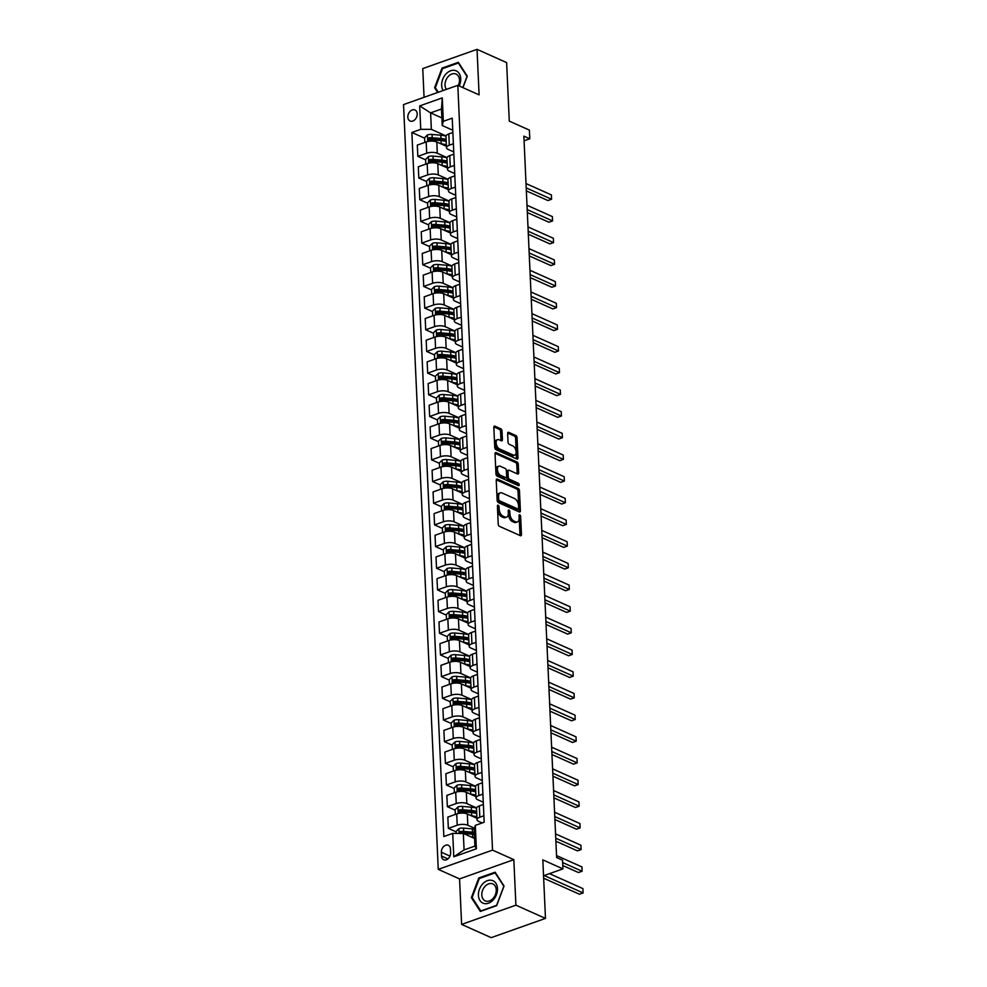 <?xml version="1.0" encoding="UTF-8"?>
<svg xmlns="http://www.w3.org/2000/svg" width="987" height="987" viewBox="0 0 987 987"><rect width="100%" height="100%" fill="white"/><g stroke="black" fill="none" stroke-linecap="round" stroke-linejoin="round"><path stroke-width="1.48" d="M498.164 505.208A1.295 0.728 70.5 0 0 497.411 506.035L498.225 524.122A1.851 1.049 70.5 0 0 499.471 526.342L520.371 535.694A1.851 1.049 70.5 0 0 520.914 535.731A1.851 1.049 70.5 0 0 521.457 534.51L520.642 516.423A1.295 0.728 70.5 0 0 519.014 515.695L519.113 518.039A5.922 3.343 70.5 0 1 517.385 521.963A5.922 3.343 70.5 0 1 515.646 521.827L513.906 521.037A5.922 3.343 70.5 0 1 509.946 513.931L509.835 511.587A1.295 0.728 70.5 0 0 508.206 510.871L508.317 513.203A5.922 3.343 70.5 0 1 506.578 517.126A5.922 3.343 70.5 0 1 504.85 516.991L503.111 516.213A5.922 3.343 70.5 0 1 499.138 509.107L499.04 506.763A1.295 0.728 70.5 0 0 498.164 505.208M407.828 117.157A6.033 4.38 -65.9 0 0 410.061 121.006A6.033 4.38 -65.9 0 0 414.922 119.637A6.033 4.38 -65.9 0 0 417.217 113.826A6.033 4.38 -65.9 0 0 414.984 109.989A6.033 4.38 -65.9 0 0 410.123 111.346A6.033 4.38 -65.9 0 0 407.828 117.157M502.025 431.011A1.851 1.049 70.5 0 0 500.791 428.79L494.919 426.162A1.851 1.049 70.5 0 0 494.376 426.125A1.851 1.049 70.5 0 0 493.833 427.346L494.746 447.432A1.851 1.049 70.5 0 0 495.992 449.653L516.892 459.004A1.851 1.049 70.5 0 0 517.435 459.054A1.851 1.049 70.5 0 0 517.978 457.82L517.065 437.734A1.851 1.049 70.5 0 0 515.831 435.514L508.737 432.343A1.851 1.049 70.5 0 0 508.194 432.306A1.851 1.049 70.5 0 0 507.651 433.527L508.046 442.127A1.851 1.049 70.5 0 0 509.292 444.347L512.796 445.927A4.947 2.801 70.5 0 1 515.967 450.714A4.947 2.801 70.5 0 1 514.659 455.143A4.947 2.801 70.5 0 1 513.215 455.032L499.447 448.875A4.947 2.801 70.5 0 1 496.276 444.088A4.947 2.801 70.5 0 1 497.584 439.647A4.947 2.801 70.5 0 1 499.04 439.758L501.334 440.794A1.851 1.049 70.5 0 0 501.877 440.831A1.851 1.049 70.5 0 0 502.42 439.61L502.025 431.011L500.557 431.529A1.851 1.049 70.5 0 0 499.323 429.308L493.87 426.865M515.905 905.178L513.832 859.652L459.56 878.899L461.62 924.412L515.905 905.178L545.478 918.403L542.825 859.874L562.935 868.881L562.541 860.208L556.631 857.555L523.863 136.132L529.785 138.785L529.39 130.111L509.28 121.117L506.615 62.588L477.042 49.35L422.757 68.596L424.065 97.306M513.832 859.652L492.538 850.128L457.808 85.338L479.102 94.875L477.042 49.35M497.325 479.102A1.851 1.049 70.5 0 0 496.782 479.065A1.851 1.049 70.5 0 0 496.239 480.287L497.152 500.372A1.851 1.049 70.5 0 0 498.386 502.593L519.298 511.945A1.851 1.049 70.5 0 0 519.841 511.994A1.851 1.049 70.5 0 0 520.383 510.76L519.47 490.675A1.851 1.049 70.5 0 0 518.224 488.454L497.325 479.102L496.387 479.435M495.955 473.908L495.042 453.823A1.851 1.049 70.5 0 1 495.585 452.589A1.851 1.049 70.5 0 1 496.128 452.638L517.028 461.99A1.851 1.049 70.5 0 1 518.261 464.211L518.656 472.81A1.851 1.049 70.5 0 1 518.113 474.031A1.851 1.049 70.5 0 1 517.57 473.982L509.095 470.194A1.851 1.049 70.5 0 0 508.552 470.157A1.851 1.049 70.5 0 0 508.009 471.379L508.268 477.079A1.851 1.049 70.5 0 0 509.514 479.3L518.335 483.248A1.295 0.728 70.5 0 1 518.446 485.629L497.189 476.129A1.851 1.049 70.5 0 1 495.955 473.908M545.478 918.403L491.205 937.65L461.62 924.412M450.627 852.817L450.454 849.005A5.848 4.244 -65.9 0 0 448.295 845.279A5.848 4.244 -65.9 0 0 443.582 846.612A5.848 4.244 -65.9 0 0 441.362 852.237L441.534 856.05A5.848 4.244 -65.9 0 0 443.694 859.776A5.848 4.244 -65.9 0 0 448.406 858.443A5.848 4.244 -65.9 0 0 450.627 852.817M492.538 850.128L438.265 869.362L403.535 104.585L457.808 85.338M475.315 825.391L476.376 848.808L453.786 856.815L452.725 833.398L463.322 833.435L464.075 849.918L474.932 846.069L474.179 829.586L475.315 825.391L484.185 822.245L452.219 118.169L443.348 121.315L442.213 125.509L441.46 109.026L430.603 112.876L431.356 129.359L446.05 135.935M424.632 138.168L411.875 132.468L443.854 836.544L452.725 833.398M411.875 132.468L420.746 129.322L419.685 105.905L442.275 97.898L443.348 121.315M459.56 878.899L438.265 869.362M524.085 140.808L529.785 138.785M543.541 875.753L562.935 868.881M463.322 833.435L474.587 838.469M441.868 117.922L430.603 112.876L419.685 105.905M425.619 159.845L417.834 156.365L417.316 145.089L426.199 141.943A7.551 2.949 -2.6 0 1 436.797 141.98L446.432 146.298M417.834 156.365L426.705 153.219A7.551 2.949 -2.6 0 1 437.303 153.256L447.037 157.612M426.594 181.522L418.809 178.042L418.303 166.766L427.174 163.62A7.551 2.949 -2.6 0 1 437.784 163.657L447.419 167.975A11.98 4.688 -2.6 0 0 446.445 167.531M418.809 178.042L427.692 174.896A7.551 2.949 -2.6 0 1 438.29 174.933L448.024 179.289M427.581 203.199L419.796 199.719L419.29 188.443L428.161 185.297A7.551 2.949 -2.6 0 1 438.759 185.334L448.394 189.652A11.98 4.688 -2.6 0 0 447.419 189.208M419.796 199.719L428.679 196.573A7.551 2.949 -2.6 0 1 439.277 196.61L449.011 200.966M428.568 224.876L420.783 221.396L420.277 210.12L429.148 206.974A7.551 2.949 -2.6 0 1 439.746 207.011L449.381 211.329M420.783 221.396L429.653 218.25A7.551 2.949 -2.6 0 1 440.264 218.287L449.986 222.643M429.555 246.553L421.77 243.073L421.252 231.797L430.135 228.651A7.551 2.949 -2.6 0 1 440.733 228.688L450.368 233.006A11.98 4.688 -2.6 0 0 449.393 232.574M421.77 243.073L430.64 239.927A7.551 2.949 -2.6 0 1 441.238 239.964L450.973 244.32M430.542 268.23L422.757 264.75L422.239 253.474L431.109 250.328A7.551 2.949 -2.6 0 1 441.72 250.365L451.355 254.683M422.757 264.75L431.627 261.604A7.551 2.949 -2.6 0 1 442.225 261.641L451.96 265.996M431.516 289.907L423.731 286.427L423.226 275.163L432.096 272.005A7.551 2.949 -2.6 0 1 442.694 272.054L452.33 276.36A11.98 4.688 -2.6 0 0 451.367 275.928M423.731 286.427L432.614 283.281A7.551 2.949 -2.6 0 1 443.212 283.318L452.947 287.673M432.503 311.584L424.718 308.104L424.213 296.84L433.083 293.694A7.551 2.949 -2.6 0 1 443.681 293.731L453.317 298.037A11.98 4.688 -2.6 0 0 452.342 297.605M424.718 308.104L433.601 304.958A7.551 2.949 -2.6 0 1 444.199 304.995L453.921 309.35M433.49 333.273L425.705 329.781L425.2 318.517L434.07 315.371A7.551 2.949 -2.6 0 1 444.668 315.408L454.304 319.714M425.705 329.781L434.576 326.635A7.551 2.949 -2.6 0 1 445.186 326.672L454.908 331.027M434.477 354.95L426.692 351.458L426.174 340.194L435.057 337.048A7.551 2.949 -2.6 0 1 445.655 337.085L455.291 341.391A11.98 4.688 -2.6 0 0 454.316 340.959M426.692 351.458L435.563 348.312A7.551 2.949 -2.6 0 1 446.161 348.349L455.895 352.704M435.464 376.627L427.679 373.135L427.161 361.871L436.032 358.725A7.551 2.949 -2.6 0 1 446.642 358.762L456.278 363.068M427.679 373.135L436.55 369.989A7.551 2.949 -2.6 0 1 447.148 370.026L456.882 374.381M436.439 398.304L428.654 394.812L428.148 383.548L437.019 380.402A7.551 2.949 -2.6 0 1 447.617 380.439L457.252 384.745A11.98 4.688 -2.6 0 0 456.278 384.313M428.654 394.812L437.537 391.666A7.551 2.949 -2.6 0 1 448.135 391.703L457.869 396.058M437.426 419.981L429.641 416.489L429.135 405.225L438.006 402.079A7.551 2.949 -2.6 0 1 448.604 402.116L458.239 406.422A11.98 4.688 -2.6 0 0 457.265 405.99M429.641 416.489L438.512 413.343A7.551 2.949 -2.6 0 1 449.122 413.38L458.844 417.735M438.413 441.658L430.628 438.166L430.11 426.902L438.993 423.756A7.551 2.949 -2.6 0 1 449.591 423.793L459.226 428.099A11.98 4.688 -2.6 0 0 458.252 427.667M430.628 438.166L439.499 435.02A7.551 2.949 -2.6 0 1 450.097 435.057L459.831 439.412M439.4 463.335L431.615 459.843L431.097 448.579L439.98 445.433A7.551 2.949 -2.6 0 1 450.578 445.47L460.213 449.776A11.98 4.688 -2.6 0 0 459.239 449.344M431.615 459.843L440.486 456.697A7.551 2.949 -2.6 0 1 451.084 456.734L460.818 461.089M440.375 485.012L432.59 481.52L432.084 470.256L440.955 467.11A7.551 2.949 -2.6 0 1 451.565 467.147L461.2 471.453M432.59 481.52L441.473 478.374A7.551 2.949 -2.6 0 1 452.071 478.411L461.805 482.766M441.362 506.689L433.577 503.21L433.071 491.933L441.942 488.787A7.551 2.949 -2.6 0 1 452.539 488.824L462.175 493.13A11.98 4.688 -2.6 0 0 461.2 492.698M433.577 503.21L442.46 500.064A7.551 2.949 -2.6 0 1 453.058 500.101L462.792 504.443M442.349 528.366L434.564 524.887L434.058 513.61L442.929 510.464A7.551 2.949 -2.6 0 1 453.526 510.501L463.162 514.807A11.98 4.688 -2.6 0 0 462.187 514.375M434.564 524.887L443.434 521.741A7.551 2.949 -2.6 0 1 454.045 521.778L463.767 526.12M443.336 550.043L435.551 546.564L435.033 535.287L443.916 532.141A7.551 2.949 -2.6 0 1 454.513 532.178L464.149 536.484A11.98 4.688 -2.6 0 0 463.174 536.052M435.551 546.564L444.421 543.418A7.551 2.949 -2.6 0 1 455.019 543.455L464.754 547.797M444.323 571.72L436.538 568.241L436.02 556.964L444.903 553.818A7.551 2.949 -2.6 0 1 455.5 553.855L465.136 558.161A11.98 4.688 -2.6 0 0 464.161 557.729M436.538 568.241L445.408 565.095A7.551 2.949 -2.6 0 1 456.006 565.132L465.741 569.474M445.297 593.397L437.512 589.918L437.007 578.641L445.877 575.495A7.551 2.949 -2.6 0 1 456.487 575.532L466.111 579.838M437.512 589.918L446.395 586.771A7.551 2.949 -2.6 0 1 456.993 586.809L466.728 591.164M446.284 615.074L438.499 611.595L437.994 600.318L446.864 597.172A7.551 2.949 -2.6 0 1 457.462 597.209L467.098 601.515A11.98 4.688 -2.6 0 0 466.123 601.083M438.499 611.595L447.382 608.448A7.551 2.949 -2.6 0 1 457.98 608.485L467.702 612.841M447.271 636.751L439.486 633.272L438.981 621.995L447.851 618.849A7.551 2.949 -2.6 0 1 458.449 618.886L468.085 623.192A11.98 4.688 -2.6 0 0 467.11 622.76M439.486 633.272L448.357 630.125A7.551 2.949 -2.6 0 1 458.967 630.162L468.689 634.518M448.258 658.428L440.473 654.949L439.955 643.672L448.838 640.526A7.551 2.949 -2.6 0 1 459.436 640.563L469.072 644.881A11.98 4.688 -2.6 0 0 468.097 644.437M440.473 654.949L449.344 651.802A7.551 2.949 -2.6 0 1 459.942 651.839L469.676 656.195M449.245 680.105L441.46 676.626L440.942 665.349L449.813 662.203A7.551 2.949 -2.6 0 1 460.423 662.24L470.059 666.558A11.98 4.688 -2.6 0 0 469.084 666.114M441.46 676.626L450.331 673.479A7.551 2.949 -2.6 0 1 460.929 673.516L470.663 677.872M450.22 701.782L442.435 698.302L441.929 687.026L450.8 683.88A7.551 2.949 -2.6 0 1 461.398 683.917L471.033 688.235M442.435 698.302L451.318 695.156A7.551 2.949 -2.6 0 1 461.916 695.193L471.65 699.549M451.207 723.459L443.422 719.979L442.916 708.703L451.787 705.557A7.551 2.949 -2.6 0 1 462.385 705.594L472.02 709.912A11.98 4.688 -2.6 0 0 471.046 709.468M443.422 719.979L452.305 716.833A7.551 2.949 -2.6 0 1 462.903 716.87L472.625 721.226M452.194 745.136L444.409 741.656L443.891 730.38L452.774 727.234A7.551 2.949 -2.6 0 1 463.372 727.271L473.007 731.589M444.409 741.656L453.28 738.51A7.551 2.949 -2.6 0 1 463.89 738.547L473.612 742.903M453.181 766.813L445.396 763.333L444.878 752.057L453.761 748.911A7.551 2.949 -2.6 0 1 464.359 748.948L473.994 753.266A11.98 4.688 -2.6 0 0 473.02 752.822M445.396 763.333L454.267 760.187A7.551 2.949 -2.6 0 1 464.865 760.224L474.599 764.58M454.156 788.49L446.383 785.01L445.865 773.734L454.736 770.588A7.551 2.949 -2.6 0 1 465.346 770.625L474.981 774.943A11.98 4.688 -2.6 0 0 474.007 774.499M446.383 785.01L455.254 781.864A7.551 2.949 -2.6 0 1 465.852 781.901L475.586 786.257M455.143 810.167L447.358 806.687L446.852 795.411L455.723 792.265A7.551 2.949 -2.6 0 1 466.32 792.302L475.956 796.62M447.358 806.687L456.241 803.541A7.551 2.949 -2.6 0 1 466.839 803.578L476.573 807.934M456.13 831.844L448.345 828.364L447.839 817.088L456.71 813.942A7.551 2.949 -2.6 0 1 467.307 813.979L476.943 818.297A11.98 4.688 -2.6 0 0 475.968 817.853M448.345 828.364L457.215 825.218A7.551 2.949 -2.6 0 1 467.826 825.255L474.537 828.266M482.162 822.961L478.683 821.406A7.551 2.949 -2.6 0 1 477.005 819.666A7.551 2.949 -2.6 0 1 479.818 817.211L483.901 815.768M483.285 802.234L477.696 799.729A7.551 2.949 -2.6 0 1 476.018 797.989A7.551 2.949 -2.6 0 1 478.831 795.534L482.914 794.091M482.298 780.557L476.709 778.052A7.551 2.949 -2.6 0 1 475.043 776.313A7.551 2.949 -2.6 0 1 477.844 773.857L481.927 772.402M481.311 758.88L475.722 756.375A7.551 2.949 -2.6 0 1 474.056 754.636A7.551 2.949 -2.6 0 1 476.857 752.18L480.94 750.725M480.324 737.203L474.735 734.698A7.551 2.949 -2.6 0 1 473.069 732.959A7.551 2.949 -2.6 0 1 475.87 730.503L479.953 729.048M479.349 715.526L473.76 713.021A7.551 2.949 -2.6 0 1 472.082 711.282A7.551 2.949 -2.6 0 1 474.895 708.826L478.979 707.371M478.362 693.849L472.773 691.344A7.551 2.949 -2.6 0 1 471.095 689.605A7.551 2.949 -2.6 0 1 473.908 687.149L477.992 685.694M477.375 672.172L471.786 669.667A7.551 2.949 -2.6 0 1 470.12 667.928A7.551 2.949 -2.6 0 1 472.921 665.472L477.005 664.017M476.388 650.482L470.799 647.99A7.551 2.949 -2.6 0 1 469.133 646.251A7.551 2.949 -2.6 0 1 471.934 643.795L476.018 642.34M475.401 628.805L469.812 626.313A7.551 2.949 -2.6 0 1 468.146 624.574A7.551 2.949 -2.6 0 1 470.947 622.118L475.031 620.663M474.426 607.128L468.837 604.636A7.551 2.949 -2.6 0 1 467.159 602.897A7.551 2.949 -2.6 0 1 469.972 600.441L474.056 598.986M473.439 585.451L467.85 582.959A7.551 2.949 -2.6 0 1 466.185 581.22A7.551 2.949 -2.6 0 1 468.985 578.764L473.069 577.309M472.452 563.774L466.863 561.282A7.551 2.949 -2.6 0 1 465.198 559.543A7.551 2.949 -2.6 0 1 467.998 557.075L472.082 555.632M471.465 542.097L465.876 539.605A7.551 2.949 -2.6 0 1 464.211 537.866A7.551 2.949 -2.6 0 1 467.011 535.398L471.095 533.955M470.478 520.42L464.902 517.928A7.551 2.949 -2.6 0 1 463.224 516.189A7.551 2.949 -2.6 0 1 466.037 513.721L470.12 512.278M469.504 498.743L463.915 496.251A7.551 2.949 -2.6 0 1 462.237 494.512A7.551 2.949 -2.6 0 1 465.05 492.044L469.133 490.601M468.517 477.066L462.928 474.574A7.551 2.949 -2.6 0 1 461.262 472.835A7.551 2.949 -2.6 0 1 464.063 470.367L468.146 468.924M467.53 455.389L461.941 452.897A7.551 2.949 -2.6 0 1 460.275 451.158A7.551 2.949 -2.6 0 1 463.076 448.69L467.159 447.247M466.543 433.712L460.954 431.208A7.551 2.949 -2.6 0 1 459.288 429.481A7.551 2.949 -2.6 0 1 462.089 427.013L466.172 425.57M465.568 412.035L459.979 409.531A7.551 2.949 -2.6 0 1 458.301 407.804A7.551 2.949 -2.6 0 1 461.114 405.336L465.198 403.893M464.581 390.358L458.992 387.854A7.551 2.949 -2.6 0 1 457.314 386.127A7.551 2.949 -2.6 0 1 460.127 383.659L464.211 382.216M463.594 368.682L458.005 366.177A7.551 2.949 -2.6 0 1 456.339 364.45A7.551 2.949 -2.6 0 1 459.14 361.982L463.224 360.539M462.607 347.005L457.018 344.5A7.551 2.949 -2.6 0 1 455.352 342.76A7.551 2.949 -2.6 0 1 458.153 340.305L462.237 338.862M461.62 325.328L456.031 322.823A7.551 2.949 -2.6 0 1 454.365 321.083A7.551 2.949 -2.6 0 1 457.166 318.628L461.25 317.185M460.645 303.651L455.056 301.146A7.551 2.949 -2.6 0 1 453.378 299.406A7.551 2.949 -2.6 0 1 456.191 296.951L460.275 295.508M459.658 281.974L454.069 279.469A7.551 2.949 -2.6 0 1 452.404 277.729A7.551 2.949 -2.6 0 1 455.204 275.274L459.288 273.831M458.671 260.297L453.082 257.792A7.551 2.949 -2.6 0 1 451.417 256.052A7.551 2.949 -2.6 0 1 454.217 253.597L458.301 252.154M457.684 238.62L452.095 236.115A7.551 2.949 -2.6 0 1 450.43 234.375A7.551 2.949 -2.6 0 1 453.23 231.92L457.314 230.477M456.697 216.943L451.108 214.438A7.551 2.949 -2.6 0 1 449.443 212.698A7.551 2.949 -2.6 0 1 452.243 210.243L456.327 208.8M455.723 195.266L450.134 192.761A7.551 2.949 -2.6 0 1 448.456 191.022A7.551 2.949 -2.6 0 1 451.269 188.566L455.352 187.123M454.736 173.589L449.147 171.084A7.551 2.949 -2.6 0 1 447.481 169.345A7.551 2.949 -2.6 0 1 450.282 166.889L454.365 165.434M453.749 151.912L448.16 149.407A7.551 2.949 -2.6 0 1 446.494 147.668A7.551 2.949 -2.6 0 1 449.295 145.212L453.378 143.757M452.762 130.235L442.213 125.509M477.005 819.666L476.499 808.402A7.551 2.949 -2.6 0 1 479.3 805.935L483.383 804.491M476.018 797.989L475.512 786.725A7.551 2.949 -2.6 0 1 478.313 784.258L482.396 782.814M475.043 776.313L474.525 765.048A7.551 2.949 -2.6 0 1 477.326 762.581L481.409 761.137M474.056 754.636L473.538 743.359A7.551 2.949 -2.6 0 1 476.351 740.904L480.435 739.46M473.069 732.959L472.563 721.682A7.551 2.949 -2.6 0 1 475.364 719.227L479.448 717.783M472.082 711.282L471.576 700.005A7.551 2.949 -2.6 0 1 474.377 697.55L478.461 696.106M471.095 689.605L470.589 678.328A7.551 2.949 -2.6 0 1 473.39 675.873L477.474 674.429M470.12 667.928L469.602 656.651A7.551 2.949 -2.6 0 1 472.415 654.196L476.499 652.752M469.133 646.251L468.615 634.974A7.551 2.949 -2.6 0 1 471.428 632.519L475.512 631.075M468.146 624.574L467.641 613.297A7.551 2.949 -2.6 0 1 470.441 610.842L474.525 609.398M467.159 602.897L466.654 591.62A7.551 2.949 -2.6 0 1 469.454 589.165L473.538 587.721M466.185 581.22L465.667 569.943A7.551 2.949 -2.6 0 1 468.467 567.488L472.551 566.044M465.198 559.543L464.68 548.266A7.551 2.949 -2.6 0 1 467.493 545.811L471.576 544.355M464.211 537.866L463.693 526.589A7.551 2.949 -2.6 0 1 466.506 524.134L470.589 522.678M463.224 516.189L462.718 504.912A7.551 2.949 -2.6 0 1 465.519 502.457L469.602 501.001M462.237 494.512L461.731 483.235A7.551 2.949 -2.6 0 1 464.532 480.78L468.615 479.324M461.262 472.835L460.744 461.558A7.551 2.949 -2.6 0 1 463.545 459.103L467.628 457.647M460.275 451.158L459.757 439.881A7.551 2.949 -2.6 0 1 462.57 437.426L466.654 435.97M459.288 429.481L458.782 418.204A7.551 2.949 -2.6 0 1 461.583 415.749L465.667 414.293M458.301 407.804L457.795 396.527A7.551 2.949 -2.6 0 1 460.596 394.072L464.68 392.616M457.314 386.127L456.808 374.85A7.551 2.949 -2.6 0 1 459.609 372.395L463.693 370.939M456.339 364.45L455.821 353.173A7.551 2.949 -2.6 0 1 458.634 350.706L462.718 349.262M455.352 342.76L454.834 331.496A7.551 2.949 -2.6 0 1 457.647 329.029L461.731 327.585M454.365 321.083L453.86 309.819A7.551 2.949 -2.6 0 1 456.66 307.352L460.744 305.908M453.378 299.406L452.873 288.142A7.551 2.949 -2.6 0 1 455.673 285.675L459.757 284.231M452.404 277.729L451.886 266.465A7.551 2.949 -2.6 0 1 454.686 263.998L458.77 262.554M451.417 256.052L450.899 244.788A7.551 2.949 -2.6 0 1 453.712 242.321L457.795 240.877M450.43 234.375L449.912 223.111A7.551 2.949 -2.6 0 1 452.725 220.644L456.808 219.2M449.443 212.698L448.937 201.434A7.551 2.949 -2.6 0 1 451.738 198.967L455.821 197.523M448.456 191.022L447.95 179.757A7.551 2.949 -2.6 0 1 450.751 177.29L454.834 175.846M447.481 169.345L446.963 158.08A7.551 2.949 -2.6 0 1 449.764 155.613L453.847 154.169M446.494 147.668L445.976 136.403A7.551 2.949 -2.6 0 1 448.789 133.936L452.873 132.492M431.356 129.359L420.746 129.322M464.075 849.918L453.786 856.815M474.932 846.069L476.376 848.808M442.275 97.898L441.46 109.026M504.061 886.018L495.129 872.187L478.781 877.986L471.379 897.615L480.311 911.445L496.646 905.659L504.061 886.018M462.952 87.646L467.283 76.159L458.35 62.317L442.016 68.115L434.601 87.744L437.66 92.482M472.489 898.108L471.379 897.615M479.682 878.381L478.781 877.986M442.904 68.51L442.016 68.115M435.711 88.238L434.601 87.744M497.436 506.652A1.295 0.728 70.5 0 1 497.571 507.281L497.67 509.625A5.922 3.343 70.5 0 0 501.643 516.732L503.111 516.213M506.578 517.126L505.11 517.644A5.922 3.343 70.5 0 1 503.382 517.509L501.643 516.732M517.385 521.963L515.917 522.481A5.922 3.343 70.5 0 1 514.178 522.345L512.438 521.568A5.922 3.343 70.5 0 1 508.478 514.449L508.367 512.117A1.295 0.728 70.5 0 0 508.243 511.476M519.964 535.509A1.851 1.049 70.5 0 0 519.989 535.028L519.174 516.941A1.295 0.728 70.5 0 0 519.039 516.312M518.891 511.759A1.851 1.049 70.5 0 0 518.915 511.291L518.002 491.193A1.851 1.049 70.5 0 0 516.769 488.972L496.264 479.805M498.694 499.225A1.295 0.728 70.5 0 0 499.558 500.779L517.916 508.996A1.295 0.728 70.5 0 0 518.668 508.169L518.557 505.702A5.922 3.343 70.5 0 0 514.597 498.583L502.05 492.969A5.922 3.343 70.5 0 0 500.323 492.834A5.922 3.343 70.5 0 0 498.583 496.757L498.694 499.225L497.226 499.743A1.295 0.728 70.5 0 0 498.09 501.297L499.558 500.779M517.102 509.28A1.295 0.728 70.5 0 1 516.448 509.514L498.09 501.297M500.323 492.834L498.854 493.364A5.922 3.343 70.5 0 0 497.115 497.275L498.583 496.757M497.226 499.743L497.115 497.275M495.067 453.341L515.559 462.508L517.028 461.99M517.163 473.809A1.851 1.049 70.5 0 0 517.188 473.328L516.806 464.729A1.851 1.049 70.5 0 0 515.559 462.508M507.626 470.713A1.851 1.049 70.5 0 0 507.084 470.676A1.851 1.049 70.5 0 0 506.541 471.897L506.8 477.597A1.851 1.049 70.5 0 0 508.046 479.818L516.867 483.766L518.335 483.248M517.731 485.32A1.295 0.728 70.5 0 0 516.867 483.766M500.298 466.259A4.947 2.801 70.5 0 0 498.854 466.148A4.947 2.801 70.5 0 0 497.547 470.577A4.947 2.801 70.5 0 0 500.705 475.364L505.554 477.535A1.851 1.049 70.5 0 0 506.097 477.572A1.851 1.049 70.5 0 0 506.639 476.351L506.38 470.651A1.851 1.049 70.5 0 0 505.147 468.43L500.298 466.259M498.854 466.148L497.386 466.666A4.947 2.801 70.5 0 0 496.079 471.095A4.947 2.801 70.5 0 0 499.249 475.882L500.705 475.364M506.097 477.572L504.628 478.103A1.851 1.049 70.5 0 1 504.098 478.053L499.249 475.882M500.915 440.609A1.851 1.049 70.5 0 0 500.952 440.128L500.557 431.529M497.584 439.647L496.128 440.165A4.947 2.801 70.5 0 0 494.82 444.606A4.947 2.801 70.5 0 0 497.979 449.393L499.447 448.875M514.659 455.143L513.191 455.661A4.947 2.801 70.5 0 1 511.747 455.55L497.979 449.393M516.485 458.819A1.851 1.049 70.5 0 0 516.509 458.35L515.596 438.265A1.851 1.049 70.5 0 0 514.363 436.032L507.688 433.046M472.489 837.544L472.711 837.556A14.435 5.651 -2.6 0 1 474.55 837.778M456.204 833.41L456.105 831.387L458.967 828.611A4.997 1.949 -2.6 0 1 463.557 828.118L472.329 828.883A14.435 5.651 -2.6 0 1 474.303 829.129M463.384 833.472A4.997 1.949 -2.6 0 1 463.804 833.497L472.563 834.262A14.435 5.651 -2.6 0 1 474.402 834.484M543.652 878.22L579.418 894.222L583.095 892.927L582.898 888.596L549.488 873.643M474.303 832.399A14.435 5.651 177.4 0 0 472.477 832.189L463.705 831.412A4.997 1.949 177.4 0 0 460.361 831.585L460.46 833.67M460.361 831.585L462.064 832.349A2.542 0.999 -2.6 0 1 462.952 832.362L471.724 833.127A11.98 4.688 -2.6 0 1 474.352 833.497M544.195 875.518L583.095 892.927L582.898 888.596M471.515 815.867L471.737 815.879A14.435 5.651 -2.6 0 1 476.881 816.829M455.34 814.435L455.13 809.71L457.98 806.934A4.997 1.949 -2.6 0 1 462.57 806.441L471.342 807.206A14.435 5.651 -2.6 0 1 476.511 808.168M476.635 811.462A14.435 5.651 177.4 0 0 471.49 810.512L462.718 809.735A4.997 1.949 177.4 0 0 459.374 809.908L459.473 811.993A4.997 1.949 -2.6 0 1 462.817 811.82L471.589 812.585A14.435 5.651 -2.6 0 1 476.733 813.535M562.787 865.55L578.444 872.545L582.108 871.25L581.911 866.919L556.532 855.569M459.374 809.908L461.077 810.672A2.542 0.999 -2.6 0 1 461.965 810.685L470.737 811.45A11.98 4.688 -2.6 0 1 476.696 812.893M458.856 811.931L459.473 811.993M562.652 862.552L582.108 871.25L581.911 866.919M474.981 796.176A11.98 4.688 -2.6 0 1 475.956 796.595M470.528 794.19L470.75 794.202A14.435 5.651 -2.6 0 1 475.894 795.152M454.353 792.758L454.143 788.033L456.993 785.257A4.997 1.949 -2.6 0 1 461.583 784.764L470.355 785.529A14.435 5.651 -2.6 0 1 475.524 786.491M475.648 789.785A14.435 5.651 177.4 0 0 470.503 788.823L461.743 788.058A4.997 1.949 177.4 0 0 458.387 788.231L458.486 790.303A4.997 1.949 -2.6 0 1 461.83 790.143L470.602 790.908A14.435 5.651 -2.6 0 1 475.746 791.858M555.891 841.22L577.457 850.868L581.121 849.573L580.924 845.242L555.558 833.892M458.387 788.231L460.09 788.995A2.542 0.999 -2.6 0 1 460.991 789.008L469.75 789.773A11.98 4.688 -2.6 0 1 475.709 791.216M555.755 838.222L581.121 849.573L580.924 845.242M469.541 772.513L469.763 772.525A14.435 5.651 -2.6 0 1 474.907 773.475M453.366 771.081L453.156 766.356L456.006 763.58A4.997 1.949 -2.6 0 1 460.608 763.087L469.368 763.852A14.435 5.651 -2.6 0 1 474.537 764.814M474.661 768.108A14.435 5.651 177.4 0 0 469.516 767.146L460.756 766.381A4.997 1.949 177.4 0 0 457.413 766.554L457.499 768.626A4.997 1.949 -2.6 0 1 460.843 768.466L469.615 769.231A14.435 5.651 -2.6 0 1 474.759 770.181M554.904 819.543L576.47 829.191L580.134 827.896L579.937 823.565L554.571 812.215M457.413 766.554L459.115 767.318A2.542 0.999 -2.6 0 1 460.004 767.331L468.763 768.096A11.98 4.688 -2.6 0 1 474.735 769.539M554.768 816.545L580.134 827.896L579.937 823.565M468.554 750.836L468.776 750.848A14.435 5.651 -2.6 0 1 473.92 751.798M452.391 749.404L452.169 744.679L455.032 741.903A4.997 1.949 -2.6 0 1 459.621 741.41L468.381 742.175A14.435 5.651 -2.6 0 1 473.55 743.137M473.686 746.431A14.435 5.651 177.4 0 0 468.541 745.469L459.769 744.704A4.997 1.949 177.4 0 0 456.426 744.877L456.512 746.949A4.997 1.949 -2.6 0 1 459.868 746.789L468.628 747.554A14.435 5.651 -2.6 0 1 473.772 748.504M553.917 797.866L575.483 807.514L579.159 806.219L578.962 801.888L553.584 790.525M456.426 744.877L458.128 745.629A2.542 0.999 -2.6 0 1 459.017 745.654L467.789 746.419A11.98 4.688 -2.6 0 1 473.748 747.862M553.781 794.868L579.159 806.219L578.962 801.888M482.742 883.846A12.263 8.908 -65.9 0 0 479.953 900.489A12.263 8.908 -65.9 0 0 493.167 899.996A12.263 8.908 -65.9 0 0 495.955 883.365A12.263 8.908 -65.9 0 0 482.742 883.846M485.086 886.289A9.278 6.749 -65.9 0 0 485.246 900.884A9.278 6.749 -65.9 0 0 492.982 898.515A9.278 6.749 -65.9 0 0 492.821 883.933A9.278 6.749 -65.9 0 0 485.086 886.289M503.789 886.314L496.609 905.326L480.768 910.939L472.119 897.541L479.3 878.516L495.141 872.903L503.938 886.375M495.782 873.187L495.141 872.903M459.189 85.955A12.263 8.908 -65.9 0 0 460.719 78.676A12.263 8.908 -65.9 0 0 450.664 70.78A12.263 8.908 -65.9 0 0 441.645 85.437A12.263 8.908 -65.9 0 0 443.126 90.545M458.289 85.561A9.278 6.749 -65.9 0 0 459.473 79.984A9.278 6.749 -65.9 0 0 456.043 74.062A9.278 6.749 -65.9 0 0 448.567 76.159A9.278 6.749 -65.9 0 0 445.038 85.092A9.278 6.749 -65.9 0 0 446.445 89.373M438.302 92.26L435.341 87.67L442.521 68.646L458.363 63.032L467.011 76.443L462.804 87.584M459.004 63.316L458.363 63.032M472.033 731.145A11.98 4.688 -2.6 0 1 473.007 731.564M467.567 729.159L467.801 729.171A14.435 5.651 -2.6 0 1 472.946 730.121M451.404 727.727L451.182 723.002L454.045 720.226A4.997 1.949 -2.6 0 1 458.634 719.733L467.406 720.498A14.435 5.651 -2.6 0 1 472.576 721.46M472.699 724.754A14.435 5.651 177.4 0 0 467.554 723.792L458.782 723.027A4.997 1.949 177.4 0 0 455.439 723.2L455.538 725.272A4.997 1.949 -2.6 0 1 458.881 725.112L467.641 725.877A14.435 5.651 -2.6 0 1 472.785 726.827M552.93 776.189L574.496 785.837L578.172 784.542L577.975 780.211L552.597 768.848M455.439 723.2L457.141 723.952A2.542 0.999 -2.6 0 1 458.03 723.964L466.802 724.742A11.98 4.688 -2.6 0 1 472.761 726.185M454.921 725.223L455.538 725.272M552.794 773.191L578.172 784.542L577.975 780.211M466.592 707.469L466.814 707.494A14.435 5.651 -2.6 0 1 471.959 708.444M450.417 706.05L450.208 701.325L453.058 698.549A4.997 1.949 -2.6 0 1 457.647 698.056L466.419 698.821A14.435 5.651 -2.6 0 1 471.589 699.783M471.712 703.077A14.435 5.651 177.4 0 0 466.567 702.115L457.795 701.35A4.997 1.949 177.4 0 0 454.452 701.523L454.551 703.595A4.997 1.949 -2.6 0 1 457.894 703.435L466.666 704.2A14.435 5.651 -2.6 0 1 471.811 705.15M551.943 754.512L573.521 764.16L577.185 762.865L576.988 758.522L551.61 747.171M454.452 701.523L456.154 702.275A2.542 0.999 -2.6 0 1 457.055 702.288L465.815 703.065A11.98 4.688 -2.6 0 1 471.774 704.508M551.807 751.514L577.185 762.865L576.988 758.522M470.059 687.791A11.98 4.688 -2.6 0 1 471.033 688.21M465.605 685.792L465.827 685.817A14.435 5.651 -2.6 0 1 470.972 686.767M449.43 684.373L449.221 679.648L452.071 676.872A4.997 1.949 -2.6 0 1 456.66 676.379L465.432 677.144A14.435 5.651 -2.6 0 1 470.602 678.106M470.725 681.388A14.435 5.651 177.4 0 0 465.58 680.438L456.821 679.673A4.997 1.949 177.4 0 0 453.465 679.846L453.564 681.918A4.997 1.949 -2.6 0 1 456.907 681.758L465.679 682.523A14.435 5.651 -2.6 0 1 470.824 683.473M550.968 732.835L572.534 742.483L576.198 741.188L576.001 736.845L550.635 725.494M453.465 679.846L455.167 680.598A2.542 0.999 -2.6 0 1 456.068 680.611L464.828 681.388A11.98 4.688 -2.6 0 1 470.799 682.831M550.832 729.837L576.198 741.188L576.001 736.845M464.618 664.115L464.84 664.14A14.435 5.651 -2.6 0 1 469.985 665.09M448.443 662.684L448.234 657.971L451.096 655.195A4.997 1.949 -2.6 0 1 455.686 654.702L464.445 655.467A14.435 5.651 -2.6 0 1 469.615 656.429M469.738 659.711A14.435 5.651 177.4 0 0 464.593 658.761L455.834 657.996A4.997 1.949 177.4 0 0 452.49 658.169L452.577 660.241A4.997 1.949 -2.6 0 1 455.92 660.081L464.692 660.846A14.435 5.651 -2.6 0 1 469.837 661.796M549.981 711.158L571.547 720.806L575.211 719.511L575.014 715.168L549.648 703.817M452.49 658.169L454.193 658.921A2.542 0.999 -2.6 0 1 455.081 658.934L463.853 659.711A11.98 4.688 -2.6 0 1 469.812 661.154M549.845 708.16L575.211 719.511L575.014 715.168M463.631 642.438L463.853 642.463A14.435 5.651 -2.6 0 1 468.998 643.413M447.469 641.007L447.247 636.294L450.109 633.518A4.997 1.949 -2.6 0 1 454.699 633.025L463.458 633.79A14.435 5.651 -2.6 0 1 468.628 634.752M468.763 638.034A14.435 5.651 177.4 0 0 463.619 637.084L454.847 636.319A4.997 1.949 177.4 0 0 451.503 636.492L451.59 638.564A4.997 1.949 -2.6 0 1 454.945 638.404L463.705 639.169A14.435 5.651 -2.6 0 1 468.85 640.119M548.994 689.481L570.56 699.129L574.237 697.834L574.039 693.491L548.661 682.14M451.503 636.492L453.206 637.244A2.542 0.999 -2.6 0 1 454.094 637.257L462.866 638.034A11.98 4.688 -2.6 0 1 468.825 639.477M548.858 686.483L574.237 697.834L574.039 693.491M462.644 620.761L462.878 620.786A14.435 5.651 -2.6 0 1 468.023 621.736M446.482 619.33L446.26 614.617L449.122 611.841A4.997 1.949 -2.6 0 1 453.712 611.348L462.484 612.113A14.435 5.651 -2.6 0 1 467.653 613.075M467.776 616.357A14.435 5.651 177.4 0 0 462.632 615.407L453.86 614.642A4.997 1.949 177.4 0 0 450.516 614.815L450.615 616.887A4.997 1.949 -2.6 0 1 453.958 616.727L462.718 617.492A14.435 5.651 -2.6 0 1 467.875 618.442M548.007 667.804L569.585 677.452L573.25 676.157L573.052 671.814L547.674 660.463M450.516 614.815L452.219 615.567A2.542 0.999 -2.6 0 1 453.107 615.58L461.879 616.357A11.98 4.688 -2.6 0 1 467.838 617.8M449.998 616.838L450.615 616.887M547.871 664.806L573.25 676.157L573.052 671.814M461.669 599.084L461.891 599.109A14.435 5.651 -2.6 0 1 467.036 600.059M445.495 597.653L445.285 592.94L448.135 590.164A4.997 1.949 -2.6 0 1 452.725 589.671L461.497 590.436A14.435 5.651 -2.6 0 1 466.666 591.398M466.789 594.68A14.435 5.651 177.4 0 0 461.645 593.73L452.873 592.965A4.997 1.949 177.4 0 0 449.529 593.138L449.628 595.21A4.997 1.949 -2.6 0 1 452.971 595.05L461.743 595.815A14.435 5.651 -2.6 0 1 466.888 596.765M547.02 646.127L568.598 655.775L572.263 654.48L572.065 650.137L546.687 638.786M449.529 593.138L451.232 593.89A2.542 0.999 -2.6 0 1 452.132 593.903L460.892 594.68A11.98 4.688 -2.6 0 1 466.851 596.123M546.884 643.129L572.263 654.48L572.065 650.137M465.148 579.406A11.98 4.688 -2.6 0 1 466.111 579.825M460.682 577.407L460.904 577.432A14.435 5.651 -2.6 0 1 466.049 578.382M444.508 575.976L444.298 571.263L447.148 568.487A4.997 1.949 -2.6 0 1 451.75 567.994L460.51 568.759A14.435 5.651 -2.6 0 1 465.679 569.721M465.802 573.003A14.435 5.651 177.4 0 0 460.658 572.053L451.898 571.288A4.997 1.949 177.4 0 0 448.542 571.448L448.641 573.533A4.997 1.949 -2.6 0 1 451.984 573.361L460.756 574.138A14.435 5.651 -2.6 0 1 465.901 575.088M546.045 624.45L567.611 634.098L571.276 632.803L571.078 628.46L545.712 617.109M448.542 571.448L450.245 572.213A2.542 0.999 -2.6 0 1 451.145 572.226L459.905 573.003A11.98 4.688 -2.6 0 1 465.876 574.446M545.91 621.452L571.276 632.803L571.078 628.46M459.695 555.73L459.917 555.755A14.435 5.651 -2.6 0 1 465.062 556.705M443.521 554.299L443.311 549.586L446.173 546.81A4.997 1.949 -2.6 0 1 450.763 546.317L459.523 547.082A14.435 5.651 -2.6 0 1 464.692 548.044M464.828 551.326A14.435 5.651 177.4 0 0 459.671 550.376L450.911 549.611A4.997 1.949 177.4 0 0 447.567 549.771L447.654 551.856A4.997 1.949 -2.6 0 1 451.01 551.684L459.769 552.461A14.435 5.651 -2.6 0 1 464.914 553.411M545.058 602.773L566.624 612.421L570.289 611.126L570.091 606.783L544.725 595.432M447.567 549.771L449.27 550.536A2.542 0.999 -2.6 0 1 450.158 550.549L458.93 551.326A11.98 4.688 -2.6 0 1 464.889 552.769M544.923 599.775L570.289 611.126L570.091 606.783M458.708 534.053L458.93 534.078A14.435 5.651 -2.6 0 1 464.087 535.028M442.546 532.622L442.324 527.909L445.186 525.133A4.997 1.949 -2.6 0 1 449.776 524.64L458.548 525.405A14.435 5.651 -2.6 0 1 463.705 526.367M463.841 529.649A14.435 5.651 177.4 0 0 458.696 528.699L449.924 527.934A4.997 1.949 177.4 0 0 446.58 528.094L446.679 530.179A4.997 1.949 -2.6 0 1 450.023 530.007L458.782 530.784A14.435 5.651 -2.6 0 1 463.927 531.734M544.071 581.096L565.637 590.744L569.314 589.449L569.117 585.106L543.738 573.755M446.58 528.094L448.283 528.859A2.542 0.999 -2.6 0 1 449.171 528.872L457.943 529.637A11.98 4.688 -2.6 0 1 463.902 531.092M446.062 530.13L446.679 530.179M543.936 578.098L569.314 589.449L569.117 585.106M457.734 512.376L457.956 512.401A14.435 5.651 -2.6 0 1 463.1 513.351M441.559 510.945L441.349 506.22L444.199 503.456A4.997 1.949 -2.6 0 1 448.789 502.963L457.561 503.728A14.435 5.651 -2.6 0 1 462.73 504.69M462.854 507.972A14.435 5.651 177.4 0 0 457.709 507.022L448.937 506.257A4.997 1.949 177.4 0 0 445.593 506.417L445.692 508.502A4.997 1.949 -2.6 0 1 449.036 508.33L457.808 509.107A14.435 5.651 -2.6 0 1 462.952 510.057M543.084 559.419L564.663 569.067L568.327 567.772L568.13 563.429L542.751 552.078M445.593 506.417L447.296 507.182A2.542 0.999 -2.6 0 1 448.184 507.195L456.956 507.96A11.98 4.688 -2.6 0 1 462.915 509.415M445.075 508.453L445.692 508.502M542.949 556.421L568.327 567.772L568.13 563.429M456.747 490.699L456.969 490.724A14.435 5.651 -2.6 0 1 462.113 491.674M440.572 489.268L440.362 484.543L443.212 481.779A4.997 1.949 -2.6 0 1 447.802 481.286L456.574 482.051A14.435 5.651 -2.6 0 1 461.743 483.013M461.867 486.295A14.435 5.651 177.4 0 0 456.722 485.345L447.962 484.58A4.997 1.949 177.4 0 0 444.606 484.74L444.705 486.825A4.997 1.949 -2.6 0 1 448.049 486.653L456.821 487.43A14.435 5.651 -2.6 0 1 461.965 488.38M542.11 537.742L563.676 547.39L567.34 546.095L567.143 541.752L541.777 530.401M444.606 484.74L446.309 485.505A2.542 0.999 -2.6 0 1 447.21 485.518L455.969 486.283A11.98 4.688 -2.6 0 1 461.928 487.738M541.974 534.732L567.34 546.095L567.143 541.752M460.226 471.021A11.98 4.688 -2.6 0 1 461.188 471.441M455.76 469.022L455.982 469.047A14.435 5.651 -2.6 0 1 461.126 469.997M439.585 467.591L439.375 462.866L442.225 460.102A4.997 1.949 -2.6 0 1 446.827 459.609L455.587 460.374A14.435 5.651 -2.6 0 1 460.756 461.336M460.88 464.618A14.435 5.651 177.4 0 0 455.735 463.668L446.975 462.903A4.997 1.949 177.4 0 0 443.632 463.063L443.718 465.148A4.997 1.949 -2.6 0 1 447.062 464.976L455.834 465.753A14.435 5.651 -2.6 0 1 460.978 466.703M541.123 516.065L562.689 525.713L566.353 524.418L566.156 520.075L540.79 508.724M443.632 463.063L445.334 463.828A2.542 0.999 -2.6 0 1 446.223 463.841L454.982 464.606A11.98 4.688 -2.6 0 1 460.954 466.061M540.987 513.055L566.353 524.418L566.156 520.075M454.773 447.345L454.995 447.37A14.435 5.651 -2.6 0 1 460.139 448.32M438.61 445.914L438.388 441.189L441.251 438.425A4.997 1.949 -2.6 0 1 445.84 437.932L454.6 438.697A14.435 5.651 -2.6 0 1 459.769 439.659M459.905 442.941A14.435 5.651 177.4 0 0 454.76 441.991L445.988 441.226A4.997 1.949 177.4 0 0 442.645 441.386L442.731 443.471A4.997 1.949 -2.6 0 1 446.087 443.299L454.847 444.076A14.435 5.651 -2.6 0 1 459.991 445.026M540.136 494.388L561.702 504.036L565.366 502.728L565.181 498.398L539.803 487.047M442.645 441.386L444.347 442.151A2.542 0.999 -2.6 0 1 445.236 442.164L454.008 442.929A11.98 4.688 -2.6 0 1 459.967 444.384M540 491.378L565.366 502.728L565.181 498.398M453.786 425.668L454.02 425.693A14.435 5.651 -2.6 0 1 459.165 426.643M437.623 424.237L437.401 419.512L440.264 416.736A4.997 1.949 -2.6 0 1 444.853 416.255L453.625 417.02A14.435 5.651 -2.6 0 1 458.795 417.982M458.918 421.264A14.435 5.651 177.4 0 0 453.773 420.314L445.001 419.549A4.997 1.949 177.4 0 0 441.658 419.709L441.757 421.794A4.997 1.949 -2.6 0 1 445.1 421.622L453.86 422.399A14.435 5.651 -2.6 0 1 459.004 423.349M539.149 472.711L560.715 482.359L564.391 481.051L564.194 476.721L538.816 465.37M441.658 419.709L443.36 420.474A2.542 0.999 -2.6 0 1 444.249 420.487L453.021 421.252A11.98 4.688 -2.6 0 1 458.98 422.707M441.14 421.745L441.757 421.794M539.013 469.701L564.391 481.051L564.194 476.721M452.811 403.991L453.033 404.016A14.435 5.651 -2.6 0 1 458.178 404.966M436.636 402.56L436.427 397.835L439.277 395.059A4.997 1.949 -2.6 0 1 443.866 394.566L452.638 395.343A14.435 5.651 -2.6 0 1 457.808 396.305M457.931 399.587A14.435 5.651 177.4 0 0 452.786 398.637L444.014 397.872A4.997 1.949 177.4 0 0 440.671 398.032L440.77 400.117A4.997 1.949 -2.6 0 1 444.113 399.945L452.885 400.722A14.435 5.651 -2.6 0 1 458.03 401.672M538.162 451.034L559.74 460.682L563.404 459.374L563.207 455.044L537.829 443.694M440.671 398.032L442.373 398.797A2.542 0.999 -2.6 0 1 443.274 398.81L452.034 399.575A11.98 4.688 -2.6 0 1 457.993 401.03M538.026 448.024L563.404 459.374L563.207 455.044M451.824 382.314L452.046 382.339A14.435 5.651 -2.6 0 1 457.191 383.289M435.649 380.883L435.44 376.158L438.29 373.382A4.997 1.949 -2.6 0 1 442.879 372.889L451.651 373.666A14.435 5.651 -2.6 0 1 456.821 374.616M456.944 377.91A14.435 5.651 177.4 0 0 451.799 376.96L443.04 376.195A4.997 1.949 177.4 0 0 439.684 376.355L439.783 378.44A4.997 1.949 -2.6 0 1 443.126 378.268L451.898 379.033A14.435 5.651 -2.6 0 1 457.043 379.995M537.187 429.357L558.753 439.005L562.417 437.697L562.22 433.367L536.854 422.017M439.684 376.355L441.386 377.12A2.542 0.999 -2.6 0 1 442.287 377.133L451.047 377.898A11.98 4.688 -2.6 0 1 457.018 379.353M537.051 426.347L562.417 437.697L562.22 433.367M455.303 362.636A11.98 4.688 -2.6 0 1 456.278 363.043M450.837 360.637L451.059 360.662A14.435 5.651 -2.6 0 1 456.204 361.612M434.662 359.206L434.453 354.481L437.303 351.705A4.997 1.949 -2.6 0 1 441.905 351.212L450.664 351.989A14.435 5.651 -2.6 0 1 455.834 352.939M455.957 356.233A14.435 5.651 177.4 0 0 450.812 355.283L442.053 354.506A4.997 1.949 177.4 0 0 438.709 354.678L438.796 356.763A4.997 1.949 -2.6 0 1 442.139 356.591L450.911 357.356A14.435 5.651 -2.6 0 1 456.056 358.318M536.2 407.68L557.766 417.328L561.43 416.02L561.233 411.69L535.867 400.34M438.709 354.678L440.412 355.443A2.542 0.999 -2.6 0 1 441.3 355.456L450.072 356.221A11.98 4.688 -2.6 0 1 456.031 357.676M536.064 404.67L561.43 416.02L561.233 411.69M449.85 338.96L450.072 338.973A14.435 5.651 -2.6 0 1 455.217 339.935M433.688 337.529L433.466 332.804L436.328 330.028A4.997 1.949 -2.6 0 1 440.918 329.535L449.677 330.312A14.435 5.651 -2.6 0 1 454.847 331.262M454.982 334.556A14.435 5.651 177.4 0 0 449.838 333.606L441.066 332.829A4.997 1.949 177.4 0 0 437.722 333.001L437.809 335.087A4.997 1.949 -2.6 0 1 441.164 334.914L449.924 335.679A14.435 5.651 -2.6 0 1 455.069 336.641M535.213 386.003L556.779 395.651L560.456 394.344L560.258 390.013L534.88 378.663M437.722 333.001L439.425 333.766A2.542 0.999 -2.6 0 1 440.313 333.779L449.085 334.544A11.98 4.688 -2.6 0 1 455.044 335.999M535.077 382.993L560.456 394.344L560.258 390.013M453.329 319.282A11.98 4.688 -2.6 0 1 454.304 319.689M448.863 317.283L449.097 317.296A14.435 5.651 -2.6 0 1 454.242 318.258M432.701 315.852L432.479 311.127L435.341 308.351A4.997 1.949 -2.6 0 1 439.931 307.858L448.703 308.635A14.435 5.651 -2.6 0 1 453.872 309.585M453.995 312.879A14.435 5.651 177.4 0 0 448.851 311.929L440.079 311.152A4.997 1.949 177.4 0 0 436.735 311.324L436.834 313.41A4.997 1.949 -2.6 0 1 440.177 313.237L448.937 314.002A14.435 5.651 -2.6 0 1 454.094 314.964M534.226 364.314L555.804 373.974L559.469 372.667L559.271 368.336L533.893 356.986M436.735 311.324L438.438 312.089A2.542 0.999 -2.6 0 1 439.326 312.102L448.098 312.867A11.98 4.688 -2.6 0 1 454.057 314.322M436.217 313.36L436.834 313.41M534.09 361.316L559.469 372.667L559.271 368.336M447.888 295.606L448.11 295.619A14.435 5.651 -2.6 0 1 453.255 296.581M431.714 294.175L431.504 289.45L434.354 286.674A4.997 1.949 -2.6 0 1 438.944 286.181L447.716 286.958A14.435 5.651 -2.6 0 1 452.885 287.908M453.008 291.202A14.435 5.651 177.4 0 0 447.864 290.252L439.092 289.475A4.997 1.949 177.4 0 0 435.748 289.647L435.847 291.733A4.997 1.949 -2.6 0 1 439.19 291.56L447.962 292.325A14.435 5.651 -2.6 0 1 453.107 293.287M533.239 342.637L554.817 352.297L558.482 350.99L558.284 346.659L532.906 335.309M435.748 289.647L437.451 290.412A2.542 0.999 -2.6 0 1 438.351 290.425L447.111 291.19A11.98 4.688 -2.6 0 1 453.07 292.645M533.103 339.639L558.482 350.99L558.284 346.659M446.901 273.93L447.123 273.942A14.435 5.651 -2.6 0 1 452.268 274.904M430.727 272.498L430.517 267.773L433.367 264.997A4.997 1.949 -2.6 0 1 437.969 264.504L446.729 265.281A14.435 5.651 -2.6 0 1 451.898 266.231M452.021 269.525A14.435 5.651 177.4 0 0 446.877 268.575L438.117 267.798A4.997 1.949 177.4 0 0 434.761 267.97L434.86 270.056A4.997 1.949 -2.6 0 1 438.203 269.883L446.975 270.648A14.435 5.651 -2.6 0 1 452.12 271.598M532.264 320.96L553.83 330.62L557.495 329.313L557.297 324.982L531.931 313.632M434.761 267.97L436.464 268.735A2.542 0.999 -2.6 0 1 437.364 268.748L446.124 269.513A11.98 4.688 -2.6 0 1 452.095 270.969M532.129 317.962L557.495 329.313L557.297 324.982M450.38 254.251A11.98 4.688 -2.6 0 1 451.355 254.658M445.914 252.253L446.136 252.265A14.435 5.651 -2.6 0 1 451.281 253.227M429.74 250.821L429.53 246.096L432.392 243.32A4.997 1.949 -2.6 0 1 436.982 242.827L445.742 243.604A14.435 5.651 -2.6 0 1 450.911 244.554M451.047 247.848A14.435 5.651 177.4 0 0 445.89 246.898L437.13 246.121A4.997 1.949 177.4 0 0 433.786 246.294L433.873 248.379A4.997 1.949 -2.6 0 1 437.229 248.206L445.988 248.971A14.435 5.651 -2.6 0 1 451.133 249.921M531.277 299.283L552.843 308.943L556.508 307.636L556.31 303.305L530.944 291.955M433.786 246.294L435.489 247.058A2.542 0.999 -2.6 0 1 436.377 247.071L445.149 247.836A11.98 4.688 -2.6 0 1 451.108 249.292M531.142 296.285L556.508 307.636L556.31 303.305M444.927 230.576L445.149 230.588A14.435 5.651 -2.6 0 1 450.306 231.538M428.765 229.144L428.543 224.419L431.405 221.643A4.997 1.949 -2.6 0 1 435.995 221.15L444.767 221.927A14.435 5.651 -2.6 0 1 449.924 222.877M450.06 226.171A14.435 5.651 177.4 0 0 444.915 225.221L436.143 224.444A4.997 1.949 177.4 0 0 432.799 224.617L432.898 226.702A4.997 1.949 -2.6 0 1 436.242 226.529L445.001 227.294A14.435 5.651 -2.6 0 1 450.146 228.244M530.29 277.606L551.856 287.266L555.533 285.959L555.336 281.628L529.957 270.278M432.799 224.617L434.502 225.381A2.542 0.999 -2.6 0 1 435.39 225.394L444.162 226.159A11.98 4.688 -2.6 0 1 450.121 227.615M432.281 226.64L432.898 226.702M530.155 274.608L555.533 285.959L555.336 281.628M448.406 210.885A11.98 4.688 -2.6 0 1 449.381 211.304M443.953 208.899L444.175 208.911A14.435 5.651 -2.6 0 1 449.319 209.861M427.778 207.467L427.568 202.742L430.418 199.966A4.997 1.949 -2.6 0 1 435.008 199.473L443.78 200.238A14.435 5.651 -2.6 0 1 448.949 201.2M449.073 204.494A14.435 5.651 177.4 0 0 443.928 203.544L435.156 202.767A4.997 1.949 177.4 0 0 431.812 202.94L431.911 205.025A4.997 1.949 -2.6 0 1 435.255 204.852L444.027 205.617A14.435 5.651 -2.6 0 1 449.171 206.567M529.303 255.929L550.882 265.577L554.546 264.282L554.349 259.951L528.97 248.601M431.812 202.94L433.515 203.704A2.542 0.999 -2.6 0 1 434.403 203.717L443.175 204.482A11.98 4.688 -2.6 0 1 449.134 205.925M431.294 204.963L431.911 205.025M529.168 252.931L554.546 264.282L554.349 259.951M442.966 187.222L443.188 187.234A14.435 5.651 -2.6 0 1 448.332 188.184M426.791 185.79L426.581 181.065L429.431 178.289A4.997 1.949 -2.6 0 1 434.021 177.796L442.793 178.561A14.435 5.651 -2.6 0 1 447.962 179.523M448.086 182.817A14.435 5.651 177.4 0 0 442.941 181.867L434.181 181.09A4.997 1.949 177.4 0 0 430.825 181.263L430.924 183.348A4.997 1.949 -2.6 0 1 434.268 183.175L443.04 183.94A14.435 5.651 -2.6 0 1 448.184 184.89M528.329 234.252L549.895 243.9L553.559 242.605L553.362 238.274L527.996 226.924M430.825 181.263L432.528 182.027A2.542 0.999 -2.6 0 1 433.429 182.04L442.188 182.805A11.98 4.688 -2.6 0 1 448.147 184.248M528.181 231.254L553.559 242.605L553.362 238.274M441.979 165.545L442.201 165.557A14.435 5.651 -2.6 0 1 447.345 166.507M425.804 164.113L425.594 159.388L428.444 156.612A4.997 1.949 -2.6 0 1 433.046 156.119L441.806 156.884A14.435 5.651 -2.6 0 1 446.975 157.846M447.099 161.14A14.435 5.651 177.4 0 0 441.954 160.178L433.194 159.413A4.997 1.949 177.4 0 0 429.851 159.586L429.937 161.658A4.997 1.949 -2.6 0 1 433.281 161.498L442.053 162.263A14.435 5.651 -2.6 0 1 447.197 163.213M527.342 212.575L548.908 222.223L552.572 220.928L552.375 216.597L527.009 205.247M429.851 159.586L431.553 160.35A2.542 0.999 -2.6 0 1 432.442 160.363L441.201 161.128A11.98 4.688 -2.6 0 1 447.173 162.571M527.206 209.577L552.572 220.928L552.375 216.597M445.458 145.854A11.98 4.688 -2.6 0 1 446.432 146.273M440.992 143.868L441.214 143.88A14.435 5.651 -2.6 0 1 446.358 144.83M424.829 142.436L424.607 137.711L427.47 134.935A4.997 1.949 -2.6 0 1 432.059 134.442L440.819 135.207A14.435 5.651 -2.6 0 1 445.988 136.169M446.124 139.463A14.435 5.651 177.4 0 0 440.979 138.501L432.207 137.736A4.997 1.949 177.4 0 0 428.864 137.909L428.95 139.981A4.997 1.949 -2.6 0 1 432.306 139.821L441.066 140.586A14.435 5.651 -2.6 0 1 446.21 141.536M526.355 190.898L547.921 200.546L551.585 199.251L551.4 194.92L526.022 183.557M428.864 137.909L430.566 138.673A2.542 0.999 -2.6 0 1 431.455 138.686L440.227 139.451A11.98 4.688 -2.6 0 1 446.186 140.894M526.219 187.9L551.585 199.251L551.4 194.92M436.797 141.98L437.303 153.256M437.784 163.657L438.29 174.933M438.759 185.334L439.277 196.61M439.746 207.011L440.264 218.287M440.733 228.688L441.238 239.964M441.72 250.365L442.225 261.641M442.694 272.054L443.212 283.318M443.681 293.731L444.199 304.995M444.668 315.408L445.186 326.672M445.655 337.085L446.161 348.349M446.642 358.762L447.148 370.026M447.617 380.439L448.135 391.703M448.604 402.116L449.122 413.38M449.591 423.793L450.097 435.057M450.578 445.47L451.084 456.734M451.565 467.147L452.071 478.411M452.539 488.824L453.058 500.101M453.526 510.501L454.045 521.778M454.513 532.178L455.019 543.455M455.5 553.855L456.006 565.132M456.487 575.532L456.993 586.809M457.462 597.209L457.98 608.485M458.449 618.886L458.967 630.162M459.436 640.563L459.942 651.839M460.423 662.24L460.929 673.516M461.398 683.917L461.916 695.193M462.385 705.594L462.903 716.87M463.372 727.271L463.89 738.547M464.359 748.948L464.865 760.224M465.346 770.625L465.852 781.901M466.32 792.302L466.839 803.578M467.307 813.979L467.826 825.255M479.3 805.935L479.818 817.211M456.71 813.942L457.215 825.218M455.723 792.265L456.241 803.541M478.313 784.258L478.831 795.534M454.736 770.588L455.254 781.864M477.326 762.581L477.844 773.857M453.761 748.911L454.267 760.187M476.351 740.904L476.857 752.18M452.774 727.234L453.28 738.51M475.364 719.227L475.87 730.503M451.787 705.557L452.305 716.833M474.377 697.55L474.895 708.826M450.8 683.88L451.318 695.156M473.39 675.873L473.908 687.149M449.813 662.203L450.331 673.479M472.415 654.196L472.921 665.472M448.838 640.526L449.344 651.802M471.428 632.519L471.934 643.795M447.851 618.849L448.357 630.125M470.441 610.842L470.947 622.118M446.864 597.172L447.382 608.448M469.454 589.165L469.972 600.441M445.877 575.495L446.395 586.771M468.467 567.488L468.985 578.764M444.903 553.818L445.408 565.095M467.493 545.811L467.998 557.075M443.916 532.141L444.421 543.418M466.506 524.134L467.011 535.398M442.929 510.464L443.434 521.741M465.519 502.457L466.037 513.721M441.942 488.787L442.46 500.064M464.532 480.78L465.05 492.044M440.955 467.11L441.473 478.374M463.545 459.103L464.063 470.367M439.98 445.433L440.486 456.697M462.57 437.426L463.076 448.69M438.993 423.756L439.499 435.02M461.583 415.749L462.089 427.013M438.006 402.079L438.512 413.343M460.596 394.072L461.114 405.336M437.019 380.402L437.537 391.666M459.609 372.395L460.127 383.659M436.032 358.725L436.55 369.989M458.634 350.706L459.14 361.982M435.057 337.048L435.563 348.312M457.647 329.029L458.153 340.305M434.07 315.371L434.576 326.635M456.66 307.352L457.166 318.628M433.083 293.694L433.601 304.958M455.673 285.675L456.191 296.951M432.096 272.005L432.614 283.281M454.686 263.998L455.204 275.274M431.109 250.328L431.627 261.604M453.712 242.321L454.217 253.597M430.135 228.651L430.64 239.927M452.725 220.644L453.23 231.92M429.148 206.974L429.653 218.25M451.738 198.967L452.243 210.243M428.161 185.297L428.679 196.573M450.751 177.29L451.269 188.566M427.174 163.62L427.692 174.896M449.764 155.613L450.282 166.889M426.199 141.943L426.705 153.219M448.789 133.936L449.295 145.212M447.901 858.9L441.534 856.05M449.986 856.099L441.362 852.237M497.67 509.625L499.138 509.107M503.382 517.509L504.85 516.991M508.367 512.117L509.835 511.587M508.478 514.449L509.946 513.931M512.438 521.568L513.906 521.037M514.178 522.345L515.646 521.827M519.174 516.941L520.642 516.423M519.989 535.028L521.457 534.51M497.571 507.281L499.04 506.763M516.769 488.972L518.224 488.454M518.002 491.193L519.47 490.675M518.915 511.291L520.383 510.76M516.448 509.514L517.916 508.996M495.19 452.971L496.128 452.638M516.806 464.729L518.261 464.211M517.188 473.328L518.656 472.81M506.541 471.897L508.009 471.379M506.8 477.597L508.268 477.079M508.046 479.818L509.514 479.3M504.098 478.053L505.554 477.535M500.952 440.128L502.42 439.61M511.747 455.55L513.215 455.032M507.811 432.676L508.737 432.343M514.363 436.032L515.831 435.514M515.596 438.265L517.065 437.734M516.509 458.35L517.978 457.82M493.981 426.495L494.919 426.162M499.323 429.308L500.791 428.79M458.893 828.685L459.103 833.423M472.563 834.262L472.711 837.556M472.329 828.883L472.477 832.189M463.557 828.118L463.705 831.412M457.906 807.008L458.202 813.522M471.589 812.585L471.737 815.879M471.342 807.206L471.49 810.512M462.817 811.82L462.878 813.103M462.57 806.441L462.718 809.735M456.919 785.331L457.215 791.845M470.602 790.908L470.75 794.202M470.355 785.529L470.503 788.823M461.83 790.143L461.891 791.426M461.583 784.764L461.743 788.058M455.945 763.654L456.241 770.168M469.615 769.231L469.763 772.525M469.368 763.852L469.516 767.146M460.843 768.466L460.904 769.749M460.608 763.087L460.756 766.381M454.958 741.977L455.254 748.491M468.628 747.554L468.776 750.848M468.381 742.175L468.541 745.469M459.868 746.789L459.917 748.072M459.621 741.41L459.769 744.704M453.971 720.3L454.267 726.814M467.641 725.877L467.801 729.171M467.406 720.498L467.554 723.792M458.881 725.112L458.943 726.395M458.634 719.733L458.782 723.027M452.984 698.623L453.28 705.137M466.666 704.2L466.814 707.494M466.419 698.821L466.567 702.115M457.894 703.435L457.956 704.718M457.647 698.056L457.795 701.35M451.997 676.946L452.293 683.46M465.679 682.523L465.827 685.817M465.432 677.144L465.58 680.438M456.907 681.758L456.969 683.041M456.66 676.379L456.821 679.673M451.022 655.257L451.318 661.783M464.692 660.846L464.84 664.14M464.445 655.467L464.593 658.761M455.92 660.081L455.982 661.364M455.686 654.702L455.834 657.996M450.035 633.58L450.331 640.107M463.705 639.169L463.853 642.463M463.458 633.79L463.619 637.084M454.945 638.404L454.995 639.687M454.699 633.025L454.847 636.319M449.048 611.903L449.344 618.43M462.718 617.492L462.878 620.786M462.484 612.113L462.632 615.407M453.958 616.727L454.02 618.01M453.712 611.348L453.86 614.642M448.061 590.226L448.357 596.74M461.743 595.815L461.891 599.109M461.497 590.436L461.645 593.73M452.971 595.05L453.033 596.333M452.725 589.671L452.873 592.965M447.086 568.549L447.382 575.063M460.756 574.138L460.904 577.432M460.51 568.759L460.658 572.053M451.984 573.361L452.046 574.656M451.75 567.994L451.898 571.288M446.099 546.872L446.395 553.386M459.769 552.461L459.917 555.755M459.523 547.082L459.671 550.376M451.01 551.684L451.059 552.979M450.763 546.317L450.911 549.611M445.112 525.195L445.408 531.709M458.782 530.784L458.93 534.078M458.548 525.405L458.696 528.699M450.023 530.007L450.084 531.302M449.776 524.64L449.924 527.934M444.125 503.518L444.421 510.032M457.808 509.107L457.956 512.401M457.561 503.728L457.709 507.022M449.036 508.33L449.097 509.625M448.789 502.963L448.937 506.257M443.138 481.841L443.434 488.355M456.821 487.43L456.969 490.724M456.574 482.051L456.722 485.345M448.049 486.653L448.11 487.948M447.802 481.286L447.962 484.58M442.164 460.164L442.46 466.678M455.834 465.753L455.982 469.047M455.587 460.374L455.735 463.668M447.062 464.976L447.123 466.271M446.827 459.609L446.975 462.903M441.177 438.487L441.473 445.001M454.847 444.076L454.995 447.37M454.6 438.697L454.76 441.991M446.087 443.299L446.136 444.594M445.84 437.932L445.988 441.226M440.19 416.81L440.486 423.324M453.86 422.399L454.02 425.693M453.625 417.02L453.773 420.314M445.1 421.622L445.162 422.917M444.853 416.255L445.001 419.549M439.203 395.133L439.499 401.647M452.885 400.722L453.033 404.016M452.638 395.343L452.786 398.637M444.113 399.945L444.175 401.24M443.866 394.566L444.014 397.872M438.216 373.456L438.512 379.97M451.898 379.033L452.046 382.339M451.651 373.666L451.799 376.96M443.126 378.268L443.188 379.563M442.879 372.889L443.04 376.195M437.241 351.779L437.537 358.293M450.911 357.356L451.059 360.662M450.664 351.989L450.812 355.283M442.139 356.591L442.201 357.886M441.905 351.212L442.053 354.506M436.254 330.102L436.55 336.616M449.924 335.679L450.072 338.973M449.677 330.312L449.838 333.606M441.164 334.914L441.214 336.209M440.918 329.535L441.066 332.829M435.267 308.425L435.563 314.939M448.937 314.002L449.097 317.296M448.703 308.635L448.851 311.929M440.177 313.237L440.239 314.532M439.931 307.858L440.079 311.152M434.28 286.748L434.576 293.262M447.962 292.325L448.11 295.619M447.716 286.958L447.864 290.252M439.19 291.56L439.252 292.855M438.944 286.181L439.092 289.475M433.305 265.071L433.589 271.585M446.975 270.648L447.123 273.942M446.729 265.281L446.877 268.575M438.203 269.883L438.265 271.178M437.969 264.504L438.117 267.798M432.318 243.394L432.614 249.908M445.988 248.971L446.136 252.265M445.742 243.604L445.89 246.898M437.229 248.206L437.278 249.501M436.982 242.827L437.13 246.121M431.331 221.717L431.627 228.231M445.001 227.294L445.149 230.588M444.767 221.927L444.915 225.221M436.242 226.529L436.303 227.824M435.995 221.15L436.143 224.444M430.344 200.04L430.64 206.554M444.027 205.617L444.175 208.911M443.78 200.238L443.928 203.544M435.255 204.852L435.316 206.135M435.008 199.473L435.156 202.767M429.357 178.363L429.653 184.877M443.04 183.94L443.188 187.234M442.793 178.561L442.941 181.867M434.268 183.175L434.329 184.458M434.021 177.796L434.181 181.09M428.383 156.686L428.679 163.2M442.053 162.263L442.201 165.557M441.806 156.884L441.954 160.178M433.281 161.498L433.342 162.781M433.046 156.119L433.194 159.413M427.396 135.009L427.692 141.523M441.066 140.586L441.214 143.88M440.819 135.207L440.979 138.501M432.306 139.821L432.355 141.104M432.059 134.442L432.207 137.736M516.818 509.539L518.286 509.021M507.084 470.676L508.552 470.157"/></g></svg>
